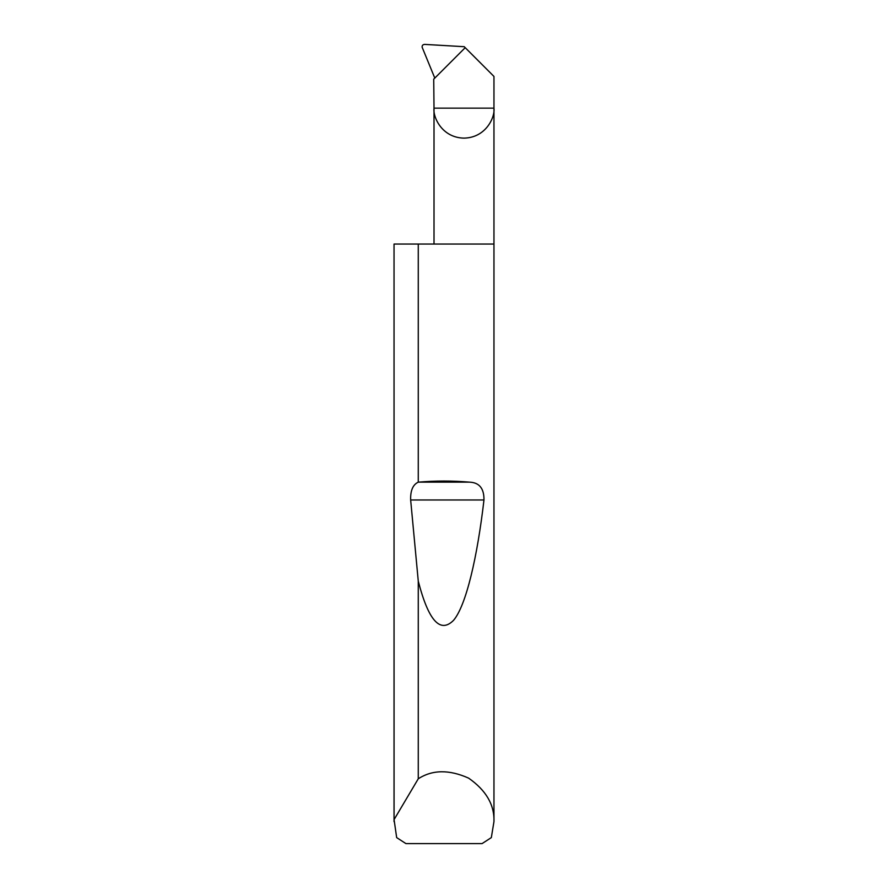 <?xml version="1.0" encoding="UTF-8"?>
<svg xmlns="http://www.w3.org/2000/svg" width="888" height="888" viewBox="0 0 888 888"><rect width="100%" height="100%" fill="white"/><g stroke="black" fill="none" stroke-linecap="round" stroke-linejoin="round"><path stroke-width="1.33" d="M493.961 821.622L491.33 837.606L482.073 843.6L405.927 843.6L396.67 837.606L394.072 819.613L418.27 778.787C432.378 769.652 449.161 769.441 468.609 778.132C486.069 790.32 494.527 804.817 493.961 821.622L493.961 108.147L434.01 108.147L433.721 79.165L465.212 47.675L493.961 76.435L493.961 108.147C495.171 116.916 486.169 137.718 463.98 138.128C441.802 137.718 432.8 116.916 434.01 108.147L434.01 244.045M418.27 482.162L418.448 482.151C435.486 480.674 452.514 480.674 469.552 482.151C479.331 482.539 484.138 488.489 483.971 499.977C477.4 556.587 466.278 605.261 453.59 620.29C440.226 633.766 428.46 620.712 418.27 581.129L410.656 499.977C410.356 490.598 412.898 484.648 418.27 482.162L418.27 244.045L493.961 244.045M418.27 778.787L418.27 581.129M394.039 821.622L394.039 244.045L394.072 819.613M465.212 47.675L464.235 46.698L424.686 44.4C422.821 44.555 421.978 45.499 422.144 47.253L434.798 78.088M418.27 244.045L394.072 244.045M418.448 482.151L469.552 482.151M410.656 499.977L483.971 499.977"/></g></svg>
